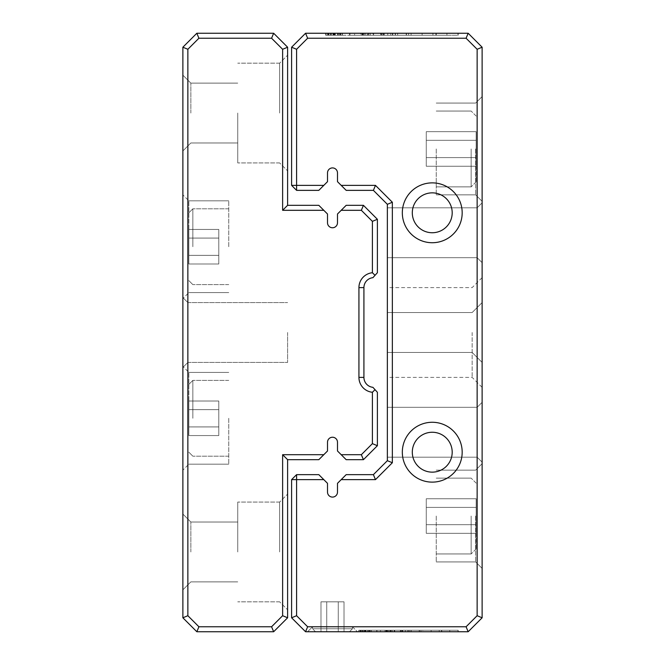 <?xml version="1.0" encoding="UTF-8"?>
<svg xmlns="http://www.w3.org/2000/svg" width="665" height="665" viewBox="0 0 665 665"><rect width="100%" height="100%" fill="white"/><g stroke="black" fill="none" stroke-linecap="round" stroke-linejoin="round"><path stroke-width="0.5" stroke-dasharray="3.33 2.49" d="M375.027 275.335L377.388 272.725L377.388 219.284L363.423 205.319L346.182 205.319L337.488 214.014L337.488 222.775A4.988 4.988 0 0 1 332.5 227.763A4.988 4.988 0 0 1 327.513 222.775L327.513 214.014L318.818 205.319L287.613 205.319L287.613 47.215L273.647 33.25L196.84 33.25L182.875 47.215L182.875 617.785L196.84 631.75L273.647 631.75L287.613 617.785L287.613 459.681L318.818 459.681L327.513 450.986L327.513 442.225A4.988 4.988 0 0 1 332.5 437.238A4.988 4.988 0 0 1 337.488 442.225L337.488 450.986L346.182 459.681L363.423 459.681L377.388 445.716L377.388 392.275L372.899 387.313A9.975 9.975 0 0 1 363.921 377.388L363.921 287.613A9.975 9.975 0 0 1 372.899 277.687L375.027 275.335L372.4 272.725A14.963 14.963 0 0 0 358.934 287.613L358.934 377.388A14.963 14.963 0 0 0 372.4 392.275L372.4 443.646L361.353 454.694L341.195 454.694M182.875 418.285L182.875 470.155L182.875 418.285M182.875 246.715L182.875 194.845L182.875 246.715M182.875 332.5L182.875 367.413L182.875 332.5M182.875 551.95L182.875 589.855L182.875 551.95M182.875 113.05L182.875 150.955L182.875 113.05M287.613 551.95L287.613 609.805L287.613 551.95M287.613 113.05L287.613 170.905L287.613 113.05M341.195 210.306L361.353 210.306L372.4 221.354L372.4 272.725M323.805 454.694L282.625 454.694L282.625 615.715L271.578 626.763L198.91 626.763L187.863 615.715L187.863 49.285L198.91 38.238L271.578 38.238L282.625 49.285L282.625 210.306L323.805 210.306M372.4 392.275L375.027 389.665M372.4 443.646L377.388 445.716M363.423 459.681L361.353 454.694M361.353 210.306L363.423 205.319M377.388 219.284L372.4 221.354M282.625 454.694L287.613 459.681M282.625 615.715L287.613 617.785M271.578 626.763L273.647 631.75M198.91 626.763L196.84 631.75M187.863 615.715L182.875 617.785M187.863 49.285L182.875 47.215M198.91 38.238L196.84 33.25M287.613 205.319L282.625 210.306M271.578 38.238L273.647 33.25M287.613 47.215L282.625 49.285M190.855 113.05L190.855 83.125L190.855 113.05M237.738 113.05L237.738 162.925L237.738 113.05M279.632 113.05L279.632 63.175L279.632 113.05M190.855 551.95L190.855 522.025L190.855 551.95M237.738 551.95L237.738 502.075L237.738 551.95M279.632 551.95L279.632 502.075L279.632 551.95M228.76 418.285L228.76 464.17L228.76 418.285M188.86 418.285L188.86 372.4L188.86 418.285M188.86 409.648L188.86 435.558L188.86 401.012L188.86 435.558L188.86 401.012L188.86 435.558L188.86 401.012L188.86 435.558L188.86 401.012L188.86 435.558L188.86 401.012L188.86 435.558L188.86 401.012L188.86 435.558L188.86 401.012L188.86 409.648L218.785 409.648L218.785 426.922L188.86 426.922L188.86 435.558L188.86 426.922L218.785 426.922L218.785 435.558L188.86 435.558L218.785 435.558L218.785 409.648L188.86 409.648L218.785 409.648L218.785 401.012L188.86 401.012L218.785 401.012L218.785 426.922L188.86 426.922L218.785 426.922L218.785 435.558L218.785 409.648L188.86 409.648L218.785 409.648L218.785 401.012L218.785 426.922L188.86 426.922L218.785 426.922L218.785 435.558L188.86 435.558L218.785 435.558L218.785 409.648L188.86 409.648L218.785 409.648L218.785 401.012L188.86 401.012L218.785 401.012L218.785 426.922L188.86 426.922L218.785 426.922L218.785 435.558L218.785 409.648L188.86 409.648L218.785 409.648L218.785 401.012L218.785 426.922L188.86 426.922L218.785 426.922L218.785 435.558L188.86 435.558L218.785 435.558L218.785 409.648L188.86 409.648L218.785 409.648L218.785 401.012L188.86 401.012L218.785 401.012L218.785 426.922L188.86 426.922L218.785 426.922L218.785 435.558L218.785 409.648L188.86 409.648L218.785 409.648L218.785 401.012L218.785 426.922L188.86 426.922L218.785 426.922L218.785 435.558L188.86 435.558L218.785 435.558L218.785 409.648L188.86 409.648L218.785 409.648L218.785 401.012L188.86 401.012L218.785 401.012L218.785 426.922L188.86 426.922L218.785 426.922L218.785 435.558L218.785 409.648L188.86 409.648M192.85 418.285L192.85 380.38L192.85 418.285M228.76 246.715L228.76 200.83L228.76 246.715M188.86 246.715L188.86 200.83L188.86 246.715M188.86 238.078L188.86 263.988L188.86 229.442L188.86 263.988L188.86 229.442L188.86 263.988L188.86 229.442L188.86 263.988L188.86 229.442L188.86 263.988L188.86 229.442L188.86 263.988L188.86 229.442L188.86 263.988L188.86 229.442L188.86 238.078L218.785 238.078L218.785 255.352L188.86 255.352L188.86 263.988L188.86 255.352L218.785 255.352L218.785 263.988L188.86 263.988L218.785 263.988L218.785 238.078L188.86 238.078L218.785 238.078L218.785 229.442L188.86 229.442L218.785 229.442L218.785 255.352L188.86 255.352L218.785 255.352L218.785 263.988L218.785 238.078L188.86 238.078L218.785 238.078L218.785 229.442L218.785 255.352L188.86 255.352L218.785 255.352L218.785 263.988L188.86 263.988L218.785 263.988L218.785 238.078L188.86 238.078L218.785 238.078L218.785 229.442L188.86 229.442L218.785 229.442L218.785 255.352L188.86 255.352L218.785 255.352L218.785 263.988L218.785 238.078L188.86 238.078L218.785 238.078L218.785 229.442L218.785 255.352L188.86 255.352L218.785 255.352L218.785 263.988L188.86 263.988L218.785 263.988L218.785 238.078L188.86 238.078L218.785 238.078L218.785 229.442L188.86 229.442L218.785 229.442L218.785 255.352L188.86 255.352L218.785 255.352L218.785 263.988L218.785 238.078L188.86 238.078L218.785 238.078L218.785 229.442L218.785 255.352L188.86 255.352L218.785 255.352L218.785 263.988L188.86 263.988L218.785 263.988L218.785 238.078L188.86 238.078L218.785 238.078L218.785 229.442L188.86 229.442L218.785 229.442L218.785 255.352L188.86 255.352L218.785 255.352L218.785 263.988L218.785 238.078L188.86 238.078M192.85 246.715L192.85 208.81L192.85 246.715M218.785 409.648L218.785 401.012L218.785 409.648M218.785 238.078L218.785 229.442L218.785 238.078M287.613 332.5L287.613 362.425L287.613 332.5M187.863 332.5L187.863 362.425L187.863 332.5M340.688 33.25L325.958 33.25L340.688 33.25L340.688 35.245L325.958 35.245L342.076 35.245L342.076 33.25L325.958 33.25L342.325 33.25L325.684 33.25L342.076 33.25L325.958 33.25L342.076 33.25L325.958 33.25L342.076 33.25L325.958 33.25L342.076 33.25L325.958 33.25L342.076 33.25L325.958 33.25L342.076 33.25L342.076 35.245L325.958 35.245L325.958 33.25L325.958 35.245L342.076 35.245L342.076 33.25L342.076 35.245L325.958 35.245L325.958 33.25L325.958 35.245L339.632 35.245L325.958 35.245L325.958 33.25L325.958 35.245L342.076 35.245L342.076 33.25L342.076 35.245L325.684 35.245L342.325 35.245L325.684 35.245L325.684 33.25L342.325 33.25L325.684 33.25L342.325 33.25L325.684 33.25L342.325 33.25L325.684 33.25L342.325 33.25L325.684 33.25L342.325 33.25L325.684 33.25L325.684 35.245L342.325 35.245L342.325 33.25L342.325 35.245L337.845 35.245L337.845 33.25L337.845 35.245L325.958 35.245L333.232 35.245L325.958 35.245L325.958 33.25L325.958 35.245L325.958 33.25L325.958 35.245L325.958 33.25L325.958 35.245L342.076 35.245L342.076 33.25L342.076 35.245L325.958 35.245L342.076 35.245L342.076 33.25L342.076 35.245L342.076 33.25L342.076 35.245L340.172 35.245L340.172 33.25L340.172 35.245L335.268 35.245L335.268 33.25L335.268 35.245L333.365 35.245L333.365 33.25L333.365 35.245L327.878 35.245L327.878 33.25L340.305 33.25L327.878 33.25L327.878 35.245L325.958 35.245L325.958 33.25L325.958 35.245L325.958 33.25L325.958 35.245L342.076 35.245L325.958 35.245L325.958 33.25L325.958 35.245L342.076 35.245L342.076 33.25L342.076 35.245L325.958 35.245L325.958 33.25L325.958 35.245L342.076 35.245L342.076 33.25L342.076 35.245L328.46 35.245L342.076 35.245L342.076 33.25L342.076 35.245L325.958 35.245L342.076 35.245L342.076 33.25L342.076 35.245L337.862 35.245L340.621 35.245L340.621 33.25L340.621 35.245L327.546 35.245L327.546 33.25L327.546 35.245L340.555 35.245L325.684 35.245L330.68 35.245L327.587 35.245L327.587 33.25L327.587 35.245L342.325 35.245L338.086 35.245L340.555 35.245L340.555 33.25L340.555 35.245L327.546 35.245L330.297 35.245L330.297 33.25L330.297 35.245L325.684 35.245L325.684 33.25L325.684 35.245L342.325 35.245L342.325 33.25L342.325 35.245L325.684 35.245L330.68 35.245L330.68 33.25L330.68 35.245L327.587 35.245L342.325 35.245L338.086 35.245L338.086 33.25L338.086 35.245L340.555 35.245L325.684 35.245L325.684 33.25L325.684 35.245L342.325 35.245L342.325 33.25L342.325 35.245L337.845 35.245L337.845 33.25L337.845 35.245L334.063 35.245L334.063 33.25L334.063 35.245L325.958 35.245L333.232 35.245L333.232 33.25L333.232 35.245L325.958 35.245L325.958 33.25L325.958 35.245L325.958 33.25L325.958 35.245L342.076 35.245L342.076 33.25L342.076 35.245L335.202 35.245L340.039 35.245L335.202 35.245L335.202 33.25L340.039 33.25L335.202 33.25L340.039 33.25L335.202 33.25L335.202 35.245L340.039 35.245L340.039 33.25L340.039 35.245L325.958 35.245L325.958 33.25L325.958 35.245L342.076 35.245L342.076 33.25L342.076 35.245L340.688 35.245M367.055 33.25L406.465 33.25L367.055 33.25L367.055 35.245L364.121 35.245L406.465 35.245L367.055 35.245L367.055 33.25M372.849 33.25L349.574 33.25L373.356 33.25L368.817 33.25L372.849 33.25L372.849 35.245L368.817 35.245L373.356 35.245L349.574 35.245L382.957 35.245L382.957 33.25L349.574 33.25L382.957 33.25L382.957 35.245L349.574 35.245L349.574 33.25L392.782 33.25L349.574 33.25L349.574 35.245L354.628 35.245L354.628 33.25L354.628 35.245L349.574 35.245L349.574 33.25L349.574 35.245L372.849 35.245L372.849 33.25M397.662 33.25L446.922 33.25L362.292 33.25L435.908 33.25L397.662 33.25L397.662 35.245L435.908 35.245L362.292 35.245L446.922 35.245L397.662 35.245M446.938 33.25L457.952 33.25L446.938 33.25L446.922 35.245L446.938 33.25L446.938 35.245L457.952 35.245L446.938 35.245L446.922 33.25M457.936 33.25L457.936 35.245M323.805 185.369L296.59 185.369L296.59 49.285L307.637 38.238L466.09 38.238L477.138 49.285L477.138 615.715L466.09 626.763L307.637 626.763L296.59 615.715L296.59 479.631L291.603 479.631L291.603 617.785L305.568 631.75L468.16 631.75L482.125 617.785L482.125 47.215L468.16 33.25L305.568 33.25L291.603 47.215L291.603 185.369L296.59 190.356L318.818 190.356L327.513 181.661L327.513 172.9A4.988 4.988 0 0 1 332.5 167.913A4.988 4.988 0 0 1 337.488 172.9L337.488 181.661L346.182 190.356L373.398 190.356L387.363 204.321L387.363 460.679L373.398 474.644L346.182 474.644L337.488 483.339L337.488 492.1A4.988 4.988 0 0 1 332.5 497.088A4.988 4.988 0 0 1 327.513 492.1L327.513 483.339L318.818 474.644L296.59 474.644L296.59 479.631L323.805 479.631M422.117 33.25L326.058 33.25L458.185 33.25L422.109 33.25L422.117 35.245L326.058 35.245L458.185 35.245L458.185 33.25L458.185 35.245L422.117 35.245L458.185 35.245L458.185 33.25L458.185 35.245L326.058 35.245L326.058 33.25L326.058 35.245L436.14 35.245L411.095 35.245L411.103 33.25L411.095 35.245L422.109 35.245L422.109 33.25M360.63 33.25L361.81 33.25L360.63 33.25L360.63 35.245L361.81 35.245L360.63 35.245M383.622 33.25L349.931 33.25L383.622 33.25L383.622 35.245L349.931 35.245L383.564 35.245L361.81 35.245L361.81 33.25L361.81 35.245L383.622 35.245M392.425 33.25L349.931 33.25L392.425 33.25L367.745 33.25L392.425 33.25L392.425 35.245L349.931 35.245L349.931 33.25L349.931 35.245L392.425 35.245L392.425 33.25L392.425 35.245L367.745 35.245L392.425 35.245L392.425 33.25M370.064 631.75L359.009 631.75L370.064 631.75L370.064 630.254L359.009 630.254L371.103 630.254L371.103 631.75L359.009 631.75L371.103 631.75L359.009 631.75L371.103 631.75L359.009 631.75L371.103 631.75L359.009 631.75L371.103 631.75L359.009 631.75L371.103 631.75L359.009 631.75L371.103 631.75L359.009 631.75L371.103 631.75L359.009 631.75L371.103 631.75L359.009 631.75L371.103 631.75L359.009 631.75L371.103 631.75L371.103 630.254L359.009 630.254L359.009 631.75L359.009 630.254L371.103 630.254L371.103 631.75L371.103 630.254L359.009 630.254L359.009 631.75L359.009 630.254L369.275 630.254L359.009 630.254L359.009 631.75L359.009 630.254L371.103 630.254L371.103 631.75L371.103 630.254L359.009 630.254L364.47 630.254L359.009 630.254L359.009 631.75L359.009 630.254L359.009 631.75L359.009 630.254L359.009 631.75L359.009 630.254L371.103 630.254L371.103 631.75L371.103 630.254L359.009 630.254L371.103 630.254L371.103 631.75L371.103 630.254L371.103 631.75L371.103 630.254L369.674 630.254L369.674 631.75L369.674 630.254L365.999 630.254L365.999 631.75L365.999 630.254L364.57 630.254L364.57 631.75L364.57 630.254L360.455 630.254L360.455 631.75L369.773 631.75L360.455 631.75L360.455 630.254L359.009 630.254L359.009 631.75L359.009 630.254L359.009 631.75L359.009 630.254L371.103 630.254L359.009 630.254L359.009 631.75L359.009 630.254L371.103 630.254L371.103 631.75L371.103 630.254L359.009 630.254L359.009 631.75L359.009 630.254L371.103 630.254L371.103 631.75L371.103 630.254L360.896 630.254L371.103 630.254L371.103 631.75L371.103 630.254L359.009 630.254L371.103 630.254L371.103 631.75L371.103 630.254L365.093 630.254L365.093 631.75L365.093 630.254L359.009 630.254L364.47 630.254L364.47 631.75L364.47 630.254L359.009 630.254L359.009 631.75L359.009 630.254L359.009 631.75L359.009 630.254L371.103 630.254L371.103 631.75L371.103 630.254L358.809 630.254L371.286 630.254L358.809 630.254L358.809 631.75L371.286 631.75L358.809 631.75L371.286 631.75L358.809 631.75L371.286 631.75L358.809 631.75L371.286 631.75L358.809 631.75L371.286 631.75L358.809 631.75L371.286 631.75L358.809 631.75L358.809 630.254L371.286 630.254L371.286 631.75L371.286 630.254L358.809 630.254L362.558 630.254L360.239 630.254L360.206 631.75L360.206 630.254L360.239 631.75L369.964 631.75L369.964 630.254L358.809 630.254L358.809 631.75L358.809 630.254L371.286 630.254L368.111 630.254L369.964 630.254L369.964 631.75L360.206 631.75L360.206 630.254L371.286 630.254L371.286 631.75L371.286 630.254L358.809 630.254L362.558 630.254L362.558 631.75L362.558 630.254L360.239 630.254L369.964 630.254L360.206 630.254L360.239 631.75L369.964 631.75L369.964 630.254L365.95 630.254L365.95 631.75L369.574 631.75L365.95 631.75L369.574 631.75L365.95 631.75L365.95 630.254L369.574 630.254L369.574 631.75L369.574 630.254L359.009 630.254L359.009 631.75L359.009 630.254L371.103 630.254L371.103 631.75L371.103 630.254L370.064 630.254M389.84 631.75L419.391 631.75L389.84 631.75L389.84 630.254L387.637 630.254L419.391 630.254L389.84 630.254L389.84 631.75M394.187 631.75L376.731 631.75L394.561 631.75L391.153 631.75L394.187 631.75L394.187 630.254L391.153 630.254L394.561 630.254L376.731 630.254L401.76 630.254L401.76 631.75L376.731 631.75L401.76 631.75L401.76 630.254L376.731 630.254L376.731 631.75L409.133 631.75L376.731 631.75L376.731 630.254L380.513 630.254L380.513 631.75L380.513 630.254L376.731 630.254L376.731 631.75L376.731 630.254L394.187 630.254L394.187 631.75M412.79 631.75L449.74 631.75L386.265 631.75L441.477 631.75L412.79 631.75L412.79 630.254L441.477 630.254L386.265 630.254L449.74 630.254L412.79 630.254M449.748 631.75L458.01 631.75L449.748 631.75L449.74 630.254L449.748 631.75L449.748 630.254L458.01 630.254L449.748 630.254L449.74 631.75M457.994 631.75L457.994 630.254M307.562 631.75L357.438 631.75L307.562 631.75L357.438 631.75L307.562 631.75L357.438 631.75L307.562 631.75L357.438 631.75L307.562 631.75L357.438 631.75L307.562 631.75L357.438 631.75L307.562 631.75L357.438 631.75L307.562 631.75L357.438 631.75L307.562 631.75L312.55 626.763L352.45 626.763L312.55 626.763L352.45 626.763L352.45 628.758L312.55 628.758L352.45 628.758L312.55 628.758L352.45 628.758L312.55 628.758L352.45 628.758L312.55 628.758L352.45 628.758L312.55 628.758L352.45 628.758L312.55 628.758L352.45 628.758L312.55 628.758L352.45 628.758L312.55 628.758L352.45 628.758L352.45 626.763L312.55 626.763L307.562 631.75L312.55 626.763L352.45 626.763L312.55 626.763L352.45 626.763L312.55 626.763L307.562 631.75L312.55 626.763L352.45 626.763L312.55 626.763L352.45 626.763L312.55 626.763L307.562 631.75L312.55 626.763L352.45 626.763L312.55 626.763L352.45 626.763L312.55 626.763L307.562 631.75M431.128 631.75L359.083 631.75L458.185 631.75L431.128 631.75L431.128 630.254L422.874 630.254L441.76 630.254L359.083 630.254L458.185 630.254L458.185 631.75L458.185 630.254L431.128 630.254L458.185 630.254L458.185 631.75L458.185 630.254L359.083 630.254L359.083 631.75L359.083 630.254L441.651 630.254L422.865 630.254L422.874 631.75L422.865 630.254L431.128 630.254L431.128 631.75M385.018 631.75L385.908 631.75L385.018 631.75L385.018 630.254L385.908 630.254L385.018 630.254M402.259 631.75L376.997 631.75L402.259 631.75L402.259 630.254L376.997 630.254L402.217 630.254L385.908 630.254L385.908 631.75L385.908 630.254L402.259 630.254M408.867 631.75L376.997 631.75L408.867 631.75L390.355 631.75L408.867 631.75L408.867 630.254L376.997 630.254L376.997 631.75L376.997 630.254L408.867 630.254L408.867 631.75L408.867 630.254L390.355 630.254L408.867 630.254L408.867 631.75M482.125 332.5L482.125 387.363L482.125 332.5M482.125 232.75L482.125 262.675L482.125 232.75M482.125 432.25L482.125 462.175L482.125 432.25M482.125 148.96L482.125 201.329L482.125 148.96M482.125 516.04L482.125 568.409L482.125 516.04M387.363 332.5L387.363 377.388L387.363 332.5M387.363 232.75L387.363 257.688L387.363 232.75M387.363 432.25L387.363 457.188L387.363 432.25M341.195 479.631L375.467 479.631L392.35 462.749L392.35 202.251L375.467 185.369L341.195 185.369M402.325 212.8A29.925 29.925 0 0 0 447.213 238.718A29.925 29.925 0 0 0 447.213 186.882A29.925 29.925 0 0 0 402.325 212.8M402.325 452.2A29.925 29.925 0 0 0 447.213 478.118A29.925 29.925 0 0 0 447.213 426.282A29.925 29.925 0 0 0 402.325 452.2M436.24 516.04L436.24 561.925L436.24 516.04M475.641 516.04L475.641 561.925L475.641 516.04M476.14 516.04L476.14 548.957L476.14 516.04M476.14 524.677L476.14 498.767L476.14 533.313L476.14 498.767L476.14 533.313L476.14 498.767L476.14 533.313L476.14 498.767L476.14 533.313L476.14 498.767L476.14 533.313L476.14 498.767L476.14 533.313L476.14 498.767L476.14 533.313L476.14 524.677L426.265 524.677L426.265 507.403L476.14 507.403L476.14 498.767L476.14 507.403L426.265 507.403L426.265 498.767L476.14 498.767L426.265 498.767L426.265 524.677L476.14 524.677L426.265 524.677L426.265 533.313L476.14 533.313L426.265 533.313L426.265 507.403L476.14 507.403L426.265 507.403L426.265 498.767L426.265 524.677L476.14 524.677L426.265 524.677L426.265 533.313L426.265 507.403L476.14 507.403L426.265 507.403L426.265 498.767L476.14 498.767L426.265 498.767L426.265 524.677L476.14 524.677L426.265 524.677L426.265 533.313L476.14 533.313L426.265 533.313L426.265 507.403L476.14 507.403L426.265 507.403L426.265 498.767L426.265 524.677L476.14 524.677L426.265 524.677L426.265 533.313L426.265 507.403L476.14 507.403L426.265 507.403L426.265 498.767L476.14 498.767L426.265 498.767L426.265 524.677L476.14 524.677L426.265 524.677L426.265 533.313L476.14 533.313L426.265 533.313L426.265 507.403L476.14 507.403L426.265 507.403L426.265 498.767L426.265 524.677L476.14 524.677L426.265 524.677L426.265 533.313L426.265 507.403L476.14 507.403L426.265 507.403L426.265 498.767L476.14 498.767L426.265 498.767L426.265 524.677L476.14 524.677L426.265 524.677L426.265 533.313L476.14 533.313L426.265 533.313L426.265 507.403L476.14 507.403L426.265 507.403L426.265 498.767L426.265 524.677L476.14 524.677M471.152 516.04L471.152 553.945L471.152 516.04M436.24 148.96L436.24 194.845L436.24 148.96M475.641 148.96L475.641 194.845L475.641 148.96M476.14 148.96L476.14 181.878L476.14 148.96M476.14 157.597L476.14 131.687L476.14 166.233L476.14 131.687L476.14 166.233L476.14 131.687L476.14 166.233L476.14 131.687L476.14 166.233L476.14 131.687L476.14 166.233L476.14 131.687L476.14 166.233L476.14 131.687L476.14 166.233L476.14 157.597L426.265 157.597L426.265 140.323L476.14 140.323L476.14 131.687L476.14 140.323L426.265 140.323L426.265 131.687L476.14 131.687L426.265 131.687L426.265 157.597L476.14 157.597L426.265 157.597L426.265 166.233L476.14 166.233L426.265 166.233L426.265 140.323L476.14 140.323L426.265 140.323L426.265 131.687L426.265 157.597L476.14 157.597L426.265 157.597L426.265 166.233L426.265 140.323L476.14 140.323L426.265 140.323L426.265 131.687L476.14 131.687L426.265 131.687L426.265 157.597L476.14 157.597L426.265 157.597L426.265 166.233L476.14 166.233L426.265 166.233L426.265 140.323L476.14 140.323L426.265 140.323L426.265 131.687L426.265 157.597L476.14 157.597L426.265 157.597L426.265 166.233L426.265 140.323L476.14 140.323L426.265 140.323L426.265 131.687L476.14 131.687L426.265 131.687L426.265 157.597L476.14 157.597L426.265 157.597L426.265 166.233L476.14 166.233L426.265 166.233L426.265 140.323L476.14 140.323L426.265 140.323L426.265 131.687L426.265 157.597L476.14 157.597L426.265 157.597L426.265 166.233L426.265 140.323L476.14 140.323L426.265 140.323L426.265 131.687L476.14 131.687L426.265 131.687L426.265 157.597L476.14 157.597L426.265 157.597L426.265 166.233L476.14 166.233L426.265 166.233L426.265 140.323L476.14 140.323L426.265 140.323L426.265 131.687L426.265 157.597L476.14 157.597M471.152 148.96L471.152 186.865L471.152 148.96M426.265 524.677L426.265 533.313L426.265 524.677M426.265 157.597L426.265 166.233L426.265 157.597M477.138 432.25L477.138 457.188L477.138 432.25M477.138 232.75L477.138 257.688L477.138 232.75M472.15 332.5L472.15 377.388L472.15 332.5M412.3 452.2A19.95 19.95 0 0 0 442.225 469.473A19.95 19.95 0 0 0 442.225 434.927A19.95 19.95 0 0 0 412.3 452.2A19.95 19.95 0 0 0 442.225 469.473A19.95 19.95 0 0 0 442.225 434.927A19.95 19.95 0 0 0 412.3 452.2A19.95 19.95 0 0 0 442.225 469.473A19.95 19.95 0 0 0 442.225 434.927A19.95 19.95 0 0 0 412.3 452.2M412.3 212.8A19.95 19.95 0 0 0 442.225 230.073A19.95 19.95 0 0 0 442.225 195.527A19.95 19.95 0 0 0 412.3 212.8A19.95 19.95 0 0 0 442.225 230.073A19.95 19.95 0 0 0 442.225 195.527A19.95 19.95 0 0 0 412.3 212.8A19.95 19.95 0 0 0 442.225 230.073A19.95 19.95 0 0 0 442.225 195.527A19.95 19.95 0 0 0 412.3 212.8M349.457 631.75L315.543 631.75L349.457 631.75L315.543 631.75L349.457 631.75L315.543 631.75L349.457 631.75L315.543 631.75L349.457 631.75L315.543 631.75L349.457 631.75L315.543 631.75L349.457 631.75L315.543 631.75L349.457 631.75L315.543 631.75L349.457 631.75L352.45 628.758L352.45 626.763L352.45 628.758L352.45 626.763L352.45 628.758L352.45 626.763L352.45 628.758L349.457 631.75M326.739 631.75L344.021 631.75L320.979 631.75L344.021 631.75L320.979 631.75L344.021 631.75L320.979 631.75L344.021 631.75L320.979 631.75L344.021 631.75L320.979 631.75L344.021 631.75L320.979 631.75L344.021 631.75L320.979 631.75L326.739 631.75L326.739 601.825L338.261 601.825L338.261 631.75L344.021 631.75L338.261 631.75L338.261 601.825L344.021 601.825L344.021 631.75L344.021 601.825L326.739 601.825L326.739 631.75L326.739 601.825L320.979 601.825L320.979 631.75L320.979 601.825L338.261 601.825L338.261 631.75L338.261 601.825L344.021 601.825L326.739 601.825L326.739 631.75L326.739 601.825L320.979 601.825L338.261 601.825L338.261 631.75L338.261 601.825L344.021 601.825L344.021 631.75L344.021 601.825L326.739 601.825L326.739 631.75L326.739 601.825L320.979 601.825L320.979 631.75L320.979 601.825L338.261 601.825L338.261 631.75L338.261 601.825L344.021 601.825L326.739 601.825L326.739 631.75L326.739 601.825L320.979 601.825L338.261 601.825L338.261 631.75L338.261 601.825L344.021 601.825L344.021 631.75L344.021 601.825L326.739 601.825L326.739 631.75L326.739 601.825L320.979 601.825L320.979 631.75L320.979 601.825L338.261 601.825L338.261 631.75L338.261 601.825L344.021 601.825L326.739 601.825L326.739 631.75L326.739 601.825L320.979 601.825L338.261 601.825L338.261 631.75L338.261 601.825L344.021 601.825L344.021 631.75L344.021 601.825L326.739 601.825L326.739 631.75L326.739 601.825L320.979 601.825L320.979 631.75L320.979 601.825L338.261 601.825L338.261 631.75L338.261 601.825L344.021 601.825L326.739 601.825L326.739 631.75M326.739 601.825L320.979 601.825L326.739 601.825M291.603 185.369L296.59 185.369L296.59 190.356M296.59 49.285L291.603 47.215M307.637 38.238L305.568 33.25M466.09 38.238L468.16 33.25M477.138 49.285L482.125 47.215M477.138 615.715L482.125 617.785M466.09 626.763L468.16 631.75M307.637 626.763L305.568 631.75M296.59 615.715L291.603 617.785M296.59 474.644L291.603 479.631M375.467 479.631L373.398 474.644M392.35 462.749L387.363 460.679M392.35 202.251L387.363 204.321M373.398 190.356L375.467 185.369M362.267 630.254L362.267 631.75L362.267 630.254L358.809 630.254L358.809 631.75L358.809 630.254L371.286 630.254L368.111 630.254L368.111 631.75L368.111 630.254L369.964 630.254L369.964 631.75L360.206 631.75L360.206 630.254L371.286 630.254L371.286 631.75L371.286 630.254L367.928 630.254L367.928 631.75L367.928 630.254L370.014 630.254L370.014 631.75L370.014 630.254L360.206 630.254L362.267 630.254L362.267 631.75L362.267 630.254M441.76 630.254L441.76 631.75M420.937 630.254L420.937 631.75M402.782 630.254L402.782 631.75M386.265 630.254L386.265 631.75M441.477 630.254L441.477 631.75M376.731 630.254L376.731 631.75L376.731 630.254L392.234 630.254L376.731 630.254L376.731 631.75L376.731 630.254L409.133 630.254L376.731 630.254L376.731 631.75L376.731 630.254M392.234 630.254L392.234 631.75M394.561 630.254L394.561 631.75M391.153 630.254L391.153 631.75M369.275 630.254L369.275 631.75M361.245 630.254L361.245 631.75M362.558 630.254L362.558 631.75L362.558 630.254M368.111 630.254L368.111 631.75L368.111 630.254M360.455 630.254L360.455 631.75L360.455 630.254L369.773 630.254L360.455 630.254L360.455 631.75L360.455 630.254M364.57 630.254L364.57 631.75L364.57 630.254M365.999 630.254L365.999 631.75L365.999 630.254M369.674 630.254L369.674 631.75L369.674 630.254M360.896 630.254L360.896 631.75M402.217 630.254L402.217 631.75M390.355 630.254L390.355 631.75M376.997 630.254L376.997 631.75L376.997 630.254M400.039 630.254L394.727 630.254L405.351 630.254L400.039 630.254L400.039 631.75L405.351 631.75L400.039 631.75M409.133 630.254L409.133 631.75L409.133 630.254M390.995 630.254L390.995 631.75L390.995 630.254M394.727 630.254L394.727 631.75L394.727 630.254M405.351 630.254L405.351 631.75L405.351 630.254M387.637 630.254L387.637 631.75M411.128 630.254L411.128 631.75M419.391 630.254L419.391 631.75M400.904 630.254L400.904 631.75M419.208 630.254L419.208 631.75M410.945 630.254L410.945 631.75M367.928 630.254L367.928 631.75L367.928 630.254M364.47 630.254L364.47 631.75L364.47 630.254M365.95 630.254L365.95 631.75L365.966 630.254M369.574 630.254L369.574 631.75L369.574 630.254M367.745 630.254L369.707 630.254L367.745 630.254L367.745 631.75L369.707 631.75L367.745 631.75M364.32 630.254L364.32 631.75L364.32 630.254M365.817 630.254L365.817 631.75L365.817 630.254M369.707 630.254L369.707 631.75L369.707 630.254M371.103 630.254L371.103 631.75L371.103 630.254M359.009 630.254L359.009 631.75L359.009 630.254M369.773 630.254L369.773 631.75L369.773 630.254M441.651 630.254L441.651 631.75M359.083 630.254L359.083 631.75L359.083 630.254M327.546 33.25L340.555 33.25L327.546 33.25L327.546 35.245L327.546 33.25L340.555 33.25L340.555 35.245L340.555 33.25L327.546 33.25M436.282 35.245L436.282 33.25M408.518 35.245L408.518 33.25M384.32 35.245L384.32 33.25M362.292 35.245L362.292 33.25M435.908 35.245L435.908 33.25M349.574 35.245L349.574 33.25L349.574 35.245L370.255 35.245L349.574 35.245L349.574 33.25L349.574 35.245L392.782 35.245L349.574 35.245L349.574 33.25L349.574 35.245M370.255 35.245L370.255 33.25M373.356 35.245L373.356 33.25M368.817 35.245L368.817 33.25M339.632 35.245L339.632 33.25M328.934 35.245L328.934 33.25M330.68 35.245L330.68 33.25L330.68 35.245M338.086 35.245L338.086 33.25L338.086 35.245M327.878 35.245L327.878 33.25L327.878 35.245L340.305 35.245L327.878 35.245L327.878 33.25L327.878 35.245M333.365 35.245L333.365 33.25L333.365 35.245M335.268 35.245L335.268 33.25L335.268 35.245M340.172 35.245L340.172 33.25L340.172 35.245M328.46 35.245L328.46 33.25M383.564 35.245L383.564 33.25M367.745 35.245L367.745 33.25M349.931 35.245L349.931 33.25L349.931 35.245M380.663 35.245L373.58 35.245L387.745 35.245L380.663 35.245L380.663 33.25L387.745 33.25L380.663 33.25M392.782 35.245L392.782 33.25L392.782 35.245M368.601 35.245L368.601 33.25L368.601 35.245M373.58 35.245L373.58 33.25L373.58 35.245M387.745 35.245L387.745 33.25L387.745 35.245M364.121 35.245L364.121 33.25M395.451 35.245L395.451 33.25M406.465 35.245L406.465 33.25M381.81 35.245L381.81 33.25M406.215 35.245L406.215 33.25M395.201 35.245L395.201 33.25M330.297 35.245L330.297 33.25L330.297 35.245M333.232 35.245L333.232 33.25L333.232 35.245M335.202 35.245L335.202 33.25L335.202 35.245M340.039 35.245L340.039 33.25L340.039 35.245M337.596 35.245L340.222 35.245L337.596 35.245L337.596 33.25L340.222 33.25L337.596 33.25M333.032 35.245L333.032 33.25L333.032 35.245M335.027 35.245L335.027 33.25L335.027 35.245M340.222 35.245L340.222 33.25L340.222 35.245M342.076 35.245L342.076 33.25L342.076 35.245M325.958 35.245L325.958 33.25L325.958 35.245M340.305 35.245L340.305 33.25L340.305 35.245M436.14 35.245L436.14 33.25M326.058 35.245L326.058 33.25L326.058 35.245M363.921 377.388L358.934 377.388M363.921 287.613L358.934 287.613M365.043 630.254L365.043 631.75L365.043 630.254M364.994 630.254L364.994 631.75L364.994 630.254M362.383 630.254L362.383 631.75L362.383 630.254M362.492 630.254L362.492 631.75L362.492 630.254M367.978 630.254L367.978 631.75L367.978 630.254M368.302 630.254L368.302 631.75L368.302 630.254M367.878 630.254L367.878 631.75L367.878 630.254M365.442 630.254L365.442 631.75L365.442 630.254M364.553 630.254L364.553 631.75L364.553 630.254M362.334 630.254L362.334 631.75L362.334 630.254M439.233 630.254L439.233 631.75M388.551 630.254L388.551 631.75M386.357 630.254L386.357 631.75M386.531 630.254L386.531 631.75M387.055 630.254L387.055 631.75M367.945 630.254L367.945 631.75L367.945 630.254M363.24 630.254L363.24 631.75L363.24 630.254M363.281 630.254L363.281 631.75L363.281 630.254M367.778 630.254L367.778 631.75M407.653 630.254L407.653 631.75M400.355 630.254L400.355 631.75M360.438 630.254L360.438 631.75M364.885 630.254L364.885 631.75L364.885 630.254M333.988 35.245L333.988 33.25L333.988 35.245M333.93 35.245L333.93 33.25L333.93 35.245M330.455 35.245L330.455 33.25L330.455 35.245M330.588 35.245L330.588 33.25L330.588 35.245M335.226 35.245L335.226 33.25L335.226 35.245M337.911 35.245L337.911 33.25L337.911 35.245M338.335 35.245L338.335 33.25L338.335 35.245M337.778 35.245L337.778 33.25L337.778 35.245M334.528 35.245L334.528 33.25L334.528 35.245M333.348 35.245L333.348 33.25L333.348 35.245M330.389 35.245L330.389 33.25L330.389 35.245M432.923 35.245L432.923 33.25M365.334 35.245L365.334 33.25M362.417 35.245L362.417 33.25M362.649 35.245L362.649 33.25M363.339 35.245L363.339 33.25M337.862 35.245L337.862 33.25L337.862 35.245M331.594 35.245L331.594 33.25L331.594 35.245M331.644 35.245L331.644 33.25L331.644 35.245M337.645 35.245L337.645 33.25M390.804 35.245L390.804 33.25M381.087 35.245L381.087 33.25M327.862 35.245L327.862 33.25M333.788 35.245L333.788 33.25L333.788 35.245M237.738 83.125L190.855 83.125L182.875 75.145L190.855 83.125L237.738 83.125M237.738 142.975L190.855 142.975L182.875 150.955L190.855 142.975L237.738 142.975M279.632 63.175L237.738 63.175L279.632 63.175L287.613 55.195L279.632 63.175M279.632 162.925L237.738 162.925L279.632 162.925L287.613 170.905L279.632 162.925M237.738 522.025L190.855 522.025L182.875 514.045L190.855 522.025L237.738 522.025M237.738 581.875L190.855 581.875L182.875 589.855L190.855 581.875L237.738 581.875M279.632 502.075L237.738 502.075L279.632 502.075L287.613 494.095L279.632 502.075M279.632 601.825L237.738 601.825L279.632 601.825L287.613 609.805L279.632 601.825M188.86 464.17L228.76 464.17L188.86 464.17L228.76 464.17L188.86 464.17L228.76 464.17L188.86 464.17L228.76 464.17L188.86 464.17L182.875 470.155L188.86 464.17M188.86 372.4L228.76 372.4L188.86 372.4L228.76 372.4L188.86 372.4L228.76 372.4L188.86 372.4L228.76 372.4L188.86 372.4L182.875 366.415L188.86 372.4M228.76 380.38L192.85 380.38L228.76 380.38M228.76 456.19L192.85 456.19L228.76 456.19M188.86 292.6L228.76 292.6L188.86 292.6L228.76 292.6L188.86 292.6L228.76 292.6L188.86 292.6L228.76 292.6L188.86 292.6L182.875 298.585L188.86 292.6M188.86 200.83L228.76 200.83L188.86 200.83L228.76 200.83L188.86 200.83L228.76 200.83L188.86 200.83L228.76 200.83L188.86 200.83L182.875 194.845L188.86 200.83M228.76 208.81L192.85 208.81L228.76 208.81M228.76 284.62L192.85 284.62L228.76 284.62M188.86 280.63L192.85 284.62L188.86 280.63M188.86 212.8L192.85 208.81L188.86 212.8M188.86 452.2L192.85 456.19L188.86 452.2M188.86 384.37L192.85 380.38L188.86 384.37M187.863 362.425L287.613 362.425L187.863 362.425L182.875 367.413L187.863 362.425M187.863 302.575L287.613 302.575L187.863 302.575L182.875 297.588L187.863 302.575M475.641 470.155L436.24 470.155L475.641 470.155L482.125 463.671L475.641 470.155L436.24 470.155L475.641 470.155L482.125 463.671L475.641 470.155L436.24 470.155L475.641 470.155L482.125 463.671L475.641 470.155L436.24 470.155L475.641 470.155L482.125 463.671L475.641 470.155M475.641 561.925L436.24 561.925L475.641 561.925L482.125 568.409L475.641 561.925L436.24 561.925L475.641 561.925L482.125 568.409L475.641 561.925L436.24 561.925L475.641 561.925L482.125 568.409L475.641 561.925L436.24 561.925L475.641 561.925L482.125 568.409L475.641 561.925M436.24 553.945L471.152 553.945L436.24 553.945M436.24 478.135L471.152 478.135L436.24 478.135M475.641 103.075L436.24 103.075L475.641 103.075L482.125 96.591L475.641 103.075L436.24 103.075L475.641 103.075L482.125 96.591L475.641 103.075L436.24 103.075L475.641 103.075L482.125 96.591L475.641 103.075L436.24 103.075L475.641 103.075L482.125 96.591L475.641 103.075M475.641 194.845L436.24 194.845L475.641 194.845L482.125 201.329L475.641 194.845L436.24 194.845L475.641 194.845L482.125 201.329L475.641 194.845L436.24 194.845L475.641 194.845L482.125 201.329L475.641 194.845L436.24 194.845L475.641 194.845L482.125 201.329L475.641 194.845M436.24 186.865L471.152 186.865L436.24 186.865M436.24 111.055L471.152 111.055L436.24 111.055M482.125 402.325L477.138 407.312L387.363 407.312L477.138 407.312L482.125 402.325L477.138 407.312L387.363 407.312L477.138 407.312L482.125 402.325L477.138 407.312L387.363 407.312L477.138 407.312L482.125 402.325L477.138 407.312L387.363 407.312M482.125 462.175L477.138 457.188L387.363 457.188L477.138 457.188L482.125 462.175L477.138 457.188L387.363 457.188L477.138 457.188L482.125 462.175L477.138 457.188L387.363 457.188L477.138 457.188L482.125 462.175L477.138 457.188L387.363 457.188M482.125 202.825L477.138 207.812L387.363 207.812L477.138 207.812L482.125 202.825L477.138 207.812L387.363 207.812L477.138 207.812L482.125 202.825L477.138 207.812L387.363 207.812L477.138 207.812L482.125 202.825L477.138 207.812L387.363 207.812M482.125 262.675L477.138 257.688L387.363 257.688L477.138 257.688L482.125 262.675L477.138 257.688L387.363 257.688L477.138 257.688L482.125 262.675L477.138 257.688L387.363 257.688L477.138 257.688L482.125 262.675L477.138 257.688L387.363 257.688M472.15 312.55L387.363 312.55L472.15 312.55L482.125 302.575L472.15 312.55M472.15 352.45L387.363 352.45L472.15 352.45L482.125 362.425L472.15 352.45M352.45 626.763L357.438 631.75L352.45 626.763M312.55 626.763L312.55 628.758L312.55 626.763M476.14 483.123L471.152 478.135L476.14 483.123M476.14 548.957L471.152 553.945L476.14 548.957M476.14 116.043L471.152 111.055L476.14 116.043M476.14 181.878L471.152 186.865L476.14 181.878M315.543 631.75L312.55 628.758L315.543 631.75M482.125 277.637L472.15 287.613L387.363 287.613M482.125 387.363L472.15 377.388L387.363 377.388"/><path stroke-width="1" d="M323.805 454.694L318.818 459.681L287.613 459.681L287.613 617.785L273.647 631.75L196.84 631.75L182.875 617.785L182.875 47.215L196.84 33.25L273.647 33.25L287.613 47.215L287.613 205.319L318.818 205.319L323.805 210.306L282.625 210.306L282.625 49.285L271.578 38.238L198.91 38.238L187.863 49.285L187.863 615.715L198.91 626.763L271.578 626.763L282.625 615.715L282.625 454.694L323.805 454.694L327.513 450.986L327.513 442.225A4.988 4.988 0 0 1 332.5 437.238A4.988 4.988 0 0 1 337.488 442.225L337.488 450.986L341.195 454.694L361.353 454.694L372.4 443.646L372.4 392.275A14.963 14.963 0 0 1 358.934 377.388L358.934 287.613A14.963 14.963 0 0 1 372.4 272.725L372.4 221.354L361.353 210.306L341.195 210.306L337.488 214.014L337.488 222.775A4.988 4.988 0 0 1 332.5 227.763A4.988 4.988 0 0 1 327.513 222.775L327.513 214.014L323.805 210.306M372.4 272.725L375.027 275.335L372.899 277.687A9.975 9.975 0 0 0 363.921 287.613L363.921 377.388A9.975 9.975 0 0 0 372.899 387.313L377.388 392.275L377.388 445.716L363.423 459.681L346.182 459.681L341.195 454.694M341.195 210.306L346.182 205.319L363.423 205.319L377.388 219.284L377.388 272.725L375.027 275.335M361.353 454.694L363.423 459.681M372.4 443.646L377.388 445.716M375.027 389.665L372.4 392.275M363.423 205.319L361.353 210.306M377.388 219.284L372.4 221.354M282.625 210.306L287.613 205.319M282.625 49.285L287.613 47.215M271.578 38.238L273.647 33.25M287.613 459.681L282.625 454.694M198.91 38.238L196.84 33.25M287.613 617.785L282.625 615.715M187.863 49.285L182.875 47.215M273.647 631.75L271.578 626.763M187.863 615.715L182.875 617.785M196.84 631.75L198.91 626.763M323.805 185.369L318.818 190.356L296.59 190.356L291.603 185.369L291.603 47.215L305.568 33.25L468.16 33.25L482.125 47.215L482.125 617.785L468.16 631.75L305.568 631.75L291.603 617.785L291.603 479.631L296.59 479.631L296.59 615.715L307.637 626.763L466.09 626.763L477.138 615.715L477.138 49.285L466.09 38.238L307.637 38.238L296.59 49.285L296.59 185.369L323.805 185.369L327.513 181.661L327.513 172.9A4.988 4.988 0 0 1 332.5 167.913A4.988 4.988 0 0 1 337.488 172.9L337.488 181.661L341.195 185.369L375.467 185.369L392.35 202.251L392.35 462.749L375.467 479.631L341.195 479.631L337.488 483.339L337.488 492.1A4.988 4.988 0 0 1 332.5 497.088A4.988 4.988 0 0 1 327.513 492.1L327.513 483.339L323.805 479.631L296.59 479.631L296.59 474.644L318.818 474.644L323.805 479.631M341.195 479.631L346.182 474.644L373.398 474.644L387.363 460.679L387.363 204.321L373.398 190.356L346.182 190.356L341.195 185.369M402.325 212.8A29.925 29.925 0 0 0 447.213 238.718A29.925 29.925 0 0 0 447.213 186.882A29.925 29.925 0 0 0 402.325 212.8M402.325 452.2A29.925 29.925 0 0 0 447.213 478.118A29.925 29.925 0 0 0 447.213 426.282A29.925 29.925 0 0 0 402.325 452.2M412.3 452.2A19.95 19.95 0 0 0 442.225 469.473A19.95 19.95 0 0 0 442.225 434.927A19.95 19.95 0 0 0 412.3 452.2M412.3 212.8A19.95 19.95 0 0 0 442.225 230.073A19.95 19.95 0 0 0 442.225 195.527A19.95 19.95 0 0 0 412.3 212.8M296.59 190.356L296.59 185.369L291.603 185.369M291.603 47.215L296.59 49.285M305.568 33.25L307.637 38.238M468.16 33.25L466.09 38.238M482.125 47.215L477.138 49.285M482.125 617.785L477.138 615.715M468.16 631.75L466.09 626.763M305.568 631.75L307.637 626.763M291.603 617.785L296.59 615.715M291.603 479.631L296.59 474.644M373.398 474.644L375.467 479.631M387.363 460.679L392.35 462.749M375.467 185.369L373.398 190.356M387.363 204.321L392.35 202.251M363.921 287.613L358.934 287.613M363.921 377.388L358.934 377.388"/></g></svg>
